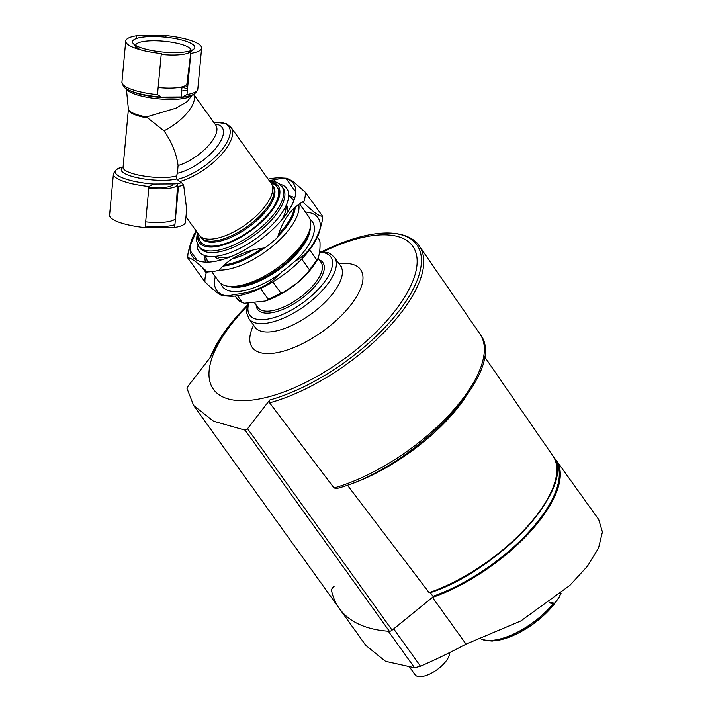<?xml version="1.0" encoding="UTF-8"?>
<svg xmlns="http://www.w3.org/2000/svg" width="712" height="712" viewBox="0 0 712 712"><rect width="100%" height="100%" fill="white"/><g stroke="black" fill="none" stroke-linecap="round" stroke-linejoin="round"><path stroke-width="1.07" d="M190.967 51.326L186.909 83.776A26.753 6.426 -174.7 0 1 158.144 87.505M135.654 45.408A27.83 6.684 -174.7 0 1 135.654 45.381A27.83 6.684 -174.7 0 1 158.509 40.869A27.83 6.684 -174.7 0 1 189.241 47.748A27.83 6.684 -174.7 0 1 191.074 50.516A27.83 6.684 -174.7 0 1 191.065 50.552M193.682 49.217A31.284 7.512 -174.7 0 1 162.986 52.047A31.284 7.512 -174.7 0 1 133.331 43.619A31.284 7.512 -174.7 0 1 154.549 36.552A31.284 7.512 -174.7 0 1 192.756 44.402A31.284 7.512 -174.7 0 1 193.682 49.217L190.06 52.038A27.83 6.684 -174.7 0 1 161.215 54.406M141.296 50.027A27.83 6.684 -174.7 0 1 136.366 47.054L133.331 43.619M157.477 94.678L161.295 53.525A38.101 9.149 -174.7 0 1 125.739 41.047A38.101 9.149 -174.7 0 1 136.544 35.769L166.056 35.6A38.101 9.149 -174.7 0 1 201.621 48.087A38.101 9.149 -174.7 0 1 190.807 53.364L186.989 94.509L182.717 96.957L161.304 97.081A36.499 8.767 -174.7 0 1 128.4 89.917C124.992 88.804 122.829 86.223 121.921 82.191A38.101 9.149 -174.7 0 0 157.477 94.678L161.304 97.081M136.544 35.769L136.286 38.581M135.583 46.164L135.387 48.22M166.056 35.6L165.905 37.238M192.32 94.865L187.336 101.513L176.051 108.153L146.432 116.955A29.254 7.031 -174.7 0 1 128.4 109.301L126.3 87.914M193.593 94.304A33.25 13.991 144.3 0 1 164 130.83L146.432 116.955M164 130.83C171.806 142.106 176.496 153.676 178.071 165.549L177.413 173.283L176.496 175.944A29.094 6.986 -174.7 0 1 143.637 176.024A29.094 6.986 -174.7 0 1 123.06 167.356L128.4 109.301M177.039 179.477A42.996 18.094 144.3 0 0 225.17 145.301A42.996 18.094 144.3 0 0 214.063 122.775L217.56 122.402L226.727 123.888L231.008 127.377A44.34 18.654 144.3 0 1 219.839 156.284A44.34 18.654 144.3 0 1 179.602 181.613L176.674 178.952L176.496 175.944M181.587 182.681L183.669 185.156L186.66 209.31L185.467 222.18A38.101 9.149 -174.7 0 1 174.662 227.457L145.141 227.626L148.959 186.482L153.24 184.025L174.654 183.91A36.499 8.767 -174.7 0 0 181.587 182.681L179.602 181.613M145.141 227.626A38.101 9.149 -174.7 0 1 109.586 215.14L113.404 173.995A38.101 9.149 -174.7 0 0 148.959 186.482M145.292 225.998A31.284 7.512 5.3 0 0 158.705 226.683A31.284 7.512 5.3 0 0 174.921 224.654M183.669 185.156A38.101 9.149 -174.7 0 1 178.481 186.313L174.662 227.457M231.008 127.377L271.156 183.322A44.34 18.654 144.3 0 1 246.014 224.325A44.34 18.654 144.3 0 1 199.111 235.022L185.974 216.715M268.166 179.157A62.353 26.237 144.3 0 1 280.679 177.902A62.353 26.237 144.3 0 1 290.897 181.008A62.353 26.237 144.3 0 1 249.378 247.171A62.353 26.237 144.3 0 1 190.932 242.311A62.353 26.237 144.3 0 1 196.12 230.857M280.679 177.902L286.678 178.231L292.694 181.16L305.332 192.204A69.278 29.148 144.3 0 1 304.068 201.14C291.466 207.77 282.637 219.892 277.564 237.505A69.278 29.148 144.3 0 1 264.704 247.954C245.578 250.046 230.279 257.53 218.806 270.4A69.278 29.148 144.3 0 1 207.201 271.922C196.939 261.954 190.469 257.308 187.799 258.002A69.278 29.148 144.3 0 1 188.814 249.894L190.932 242.311M269.154 180.536L274.325 179.798A69.278 29.148 144.3 0 1 284.31 178.338M190.291 245.133L196.441 231.293M187.799 258.002L204.949 281.89A69.278 29.148 144.3 0 1 206.204 272.963L201.879 266.92M190.086 250.49L197.099 260.263M305.332 192.204L322.474 216.101A69.278 29.148 144.3 0 1 321.459 224.2A69.278 29.148 144.3 0 1 321.219 225.036C316.217 242.561 307.388 254.682 294.715 261.402A69.278 29.148 144.3 0 1 281.854 271.851C270.257 284.782 254.958 292.267 235.948 294.296A69.278 29.148 144.3 0 1 224.351 295.818C221.681 296.503 215.211 291.867 204.949 281.89M286.313 178.828L295.8 192.044M302.831 201.834L303.072 202.181A69.278 29.148 144.3 0 0 302.217 202.199M274.325 179.798L275.909 182.005M321.459 224.2L319.35 231.783A62.353 26.237 144.3 0 1 284.23 274.289A62.353 26.237 144.3 0 1 231.952 296.237A62.353 26.237 144.3 0 1 229.593 296.192L224.351 295.818M225.971 295.756A62.353 26.237 144.3 0 1 215.344 276.648M305.395 212.025A62.353 26.237 144.3 0 1 315.372 215.113A62.353 26.237 144.3 0 1 319.982 228.961M208.064 271.895L206.204 272.963M322.474 216.101C319.919 216.875 313.458 212.229 303.072 202.181M310.165 219.536A55.42 23.318 144.3 0 1 295.364 261.046M280.252 273.568A55.42 23.318 144.3 0 1 220.925 283.572M310.281 227.662A52.421 22.063 144.3 0 1 278.65 269.812A52.421 22.063 144.3 0 1 228.597 286.286M288.734 196.085A52.421 22.063 144.3 0 1 290.291 197.019A52.421 22.063 144.3 0 1 292.525 199.235A52.421 22.063 144.3 0 1 293.647 201.3M294.252 208.1A52.421 22.063 144.3 0 1 278.606 234.15M261.963 248.319A52.421 22.063 144.3 0 1 224.316 264.917M208.936 262.078A52.421 22.063 144.3 0 1 207.343 260.361A52.421 22.063 144.3 0 1 205.572 255.759M206.818 246.717A52.421 22.063 144.3 0 1 207.201 245.685M278.668 194.403A52.421 22.063 144.3 0 1 279.772 194.367M286.473 204.771A44.34 18.654 144.3 0 1 287.123 213.039M253.045 250.028A44.34 18.654 144.3 0 1 232.361 258.75M222.153 259.658A44.34 18.654 144.3 0 1 214.526 256.4M285.948 205.937A44.34 18.654 144.3 0 1 281.365 220.409M230.973 256.569A44.34 18.654 144.3 0 1 215.798 256.275M278.161 197.046A42.257 17.782 144.3 0 1 278.953 197.82M210.351 247.046A42.257 17.782 144.3 0 1 209.871 246.058M145.684 221.833A27.83 6.684 5.3 0 0 157.779 222.464A27.83 6.684 5.3 0 0 175.553 217.845L177.573 184.39A26.753 6.426 5.3 0 0 177.395 183.536M148.799 188.217A26.753 6.426 5.3 0 0 177.573 184.39M173.034 183.687L173.007 184.016A22.17 5.322 -174.7 0 1 163.938 187.425A22.17 5.322 -174.7 0 1 148.906 187.114M258.474 280.466A52.626 22.143 144.3 0 1 238.075 286.447A52.626 22.143 144.3 0 1 235.28 286.607M264.935 277.333L263.956 277.787A52.626 22.143 144.3 0 0 283.981 264.526A52.626 22.143 144.3 0 0 300.063 248.452M303.472 243.753L303.232 244.109A52.626 22.143 144.3 0 0 307.397 236.704A52.626 22.143 144.3 0 0 308.447 234.097M243.201 303.018L237.132 298.817L235.156 296.058L237.052 298.702A50.641 21.307 -35.7 0 0 237.132 298.817A50.641 21.307 -35.7 0 0 242.392 302.529L244.394 303.232L265.238 301.016L267.445 300.224L268.184 299.156L260.512 288.467M267.445 300.224A49.947 21.013 -35.7 0 0 282.967 292.632L280.804 292.988L272.847 281.89M242.392 302.529L237.55 295.783M282.967 292.632L296.61 283.456L308.518 271.877L309.409 269.75L301.719 259.035M309.409 269.75A50.641 21.307 -35.7 0 0 316.698 259.747L317.481 259.577L316.698 259.747L309.604 249.876M317.481 259.577C319.457 255.279 320.293 249.369 319.982 241.831L319.501 239.882A50.641 21.307 -35.7 0 0 319.421 239.766L317.445 237.016L319.421 239.766A50.641 21.307 -35.7 0 0 319.332 239.65M265.238 301.016L266.386 300.642A46.921 19.74 -35.7 0 0 296.601 283.492A46.921 19.74 -35.7 0 0 311.785 268.059L312.915 266.555A49.947 21.013 -35.7 0 0 317.365 259.782M434.391 595.793L392.107 630.147A2.768 1.166 144.3 0 1 389.42 631.304A249.396 104.949 144.3 0 1 339.277 608.422A249.396 104.949 -35.7 0 0 388.325 631.224L414.544 667.758L420.507 666.236L393.718 628.91L432.495 597.404A114.445 48.158 -35.7 0 0 530.894 531.001A114.445 48.158 -35.7 0 0 556.17 460.237A114.445 48.158 -35.7 0 0 554.025 457.718M430.368 592.66L432.976 596.291A113.617 47.811 -35.7 0 0 530.191 530.467A113.617 47.811 -35.7 0 0 555.289 460.45M430.333 592.615L429.113 592.669L430.333 592.615A113.617 47.811 -35.7 0 0 555.983 477.77M429.959 592.802C499.913 570.472 577.761 485.023 552.93 455.938A114.32 48.105 -35.7 0 1 527.147 526.649A114.32 48.105 -35.7 0 1 429.113 592.669L347.474 485.255A116.928 49.199 -35.7 0 0 464.9 398.168M480.057 334.159C509.427 369.893 414.09 468.354 336.634 488.566L334.035 487.96A126.122 53.071 -35.7 0 0 447.892 416.182A126.122 53.071 -35.7 0 0 480.057 334.159L419.413 246.13A128.178 53.934 -35.7 0 0 419.163 245.765C415.256 239.624 405.181 232.958 386.847 232.975C378.642 233.038 369.59 234.39 359.702 237.016A126.878 53.391 -35.7 0 0 322.064 251.567M334.035 487.96L269.625 402.823A128.178 53.934 -35.7 0 0 386.153 330.083A128.178 53.934 -35.7 0 0 419.413 246.13M269.625 402.823L269.706 400.019A126.878 53.391 -35.7 0 0 411.598 292.116A126.878 53.391 -35.7 0 0 359.702 237.016M247.465 305.101A126.878 53.391 -35.7 0 0 221.628 336.1A126.878 53.391 -35.7 0 0 210.298 357.388L188.146 386.082L187.007 388.494L193.646 405.493L213.538 421.228L245.079 430.155L247.553 428.704L269.706 400.019M323.355 251.665A122.678 51.62 144.3 0 1 415.71 252.048A122.678 51.62 144.3 0 1 356.89 349.209A122.678 51.62 144.3 0 1 224.85 397.812A122.678 51.62 144.3 0 1 247.144 306.347M269.456 213.725A29.726 12.513 -35.7 0 0 269.99 212.007M226.665 243.095A29.726 12.513 -35.7 0 0 228.463 243.148M276.532 203.445A37.407 15.744 -35.7 0 0 276.149 202.386M215.576 245.854A37.407 15.744 -35.7 0 0 216.457 246.557M277.885 236.446A52.652 22.152 -35.7 0 0 295.186 207.272M293.842 200.775A52.652 22.152 -35.7 0 0 291.475 198.007M206.516 258.972A52.652 22.152 -35.7 0 0 208.385 262.105M223.052 266.074A52.652 22.152 -35.7 0 0 264.277 248.007M219.082 270.097A55.42 23.318 -35.7 0 0 271.788 246.868A55.42 23.318 -35.7 0 0 298.764 204.46M294.759 198.078A55.42 23.318 -35.7 0 0 288.752 195.622M205.127 255.635A55.42 23.318 -35.7 0 0 205.537 262.105M211.731 271.628L218.682 281.311A55.42 23.318 -35.7 0 0 230.127 286.411A55.42 23.318 -35.7 0 0 283.518 263.209A55.42 23.318 -35.7 0 0 309.907 229.157A55.42 23.318 -35.7 0 0 308.741 216.688L299.565 203.899M254.825 303.152L257.984 307.557A38.795 16.323 -35.7 0 0 303.365 294.884A38.795 16.323 -35.7 0 0 321.023 262.327L318.05 258.18M256.151 305.003A40.184 16.91 -35.7 0 0 304.594 296.263A40.184 16.91 -35.7 0 0 319.19 259.764M420.507 666.236A659.828 592.606 -54.3 0 0 466.022 644.129L520.917 620.909L569.831 585.424L587.4 566.263L598.543 548.009L602.414 532.006L598.685 519.484L556.17 460.237M334.213 586.216A5.545 2.332 -35.7 0 0 331.516 590.471A249.396 104.949 -35.7 0 0 339.277 608.422L365.879 645.499L385.575 661.341L414.544 667.758M466.022 644.129L432.495 597.404M392.721 629.639A5.545 2.332 -35.7 0 0 393.718 628.91M409.8 667.42L415.043 674.727A20.782 8.749 -35.7 0 0 434.89 671.167A20.782 8.749 -35.7 0 0 449.548 652.619M553.963 603.42L551.675 603.723L550.056 602.85L552.574 602.521L553.963 603.42L555.066 602.717A55.153 23.211 -35.7 0 0 559.329 596.87M550.056 602.85L549.664 602.227M201.621 48.087L197.803 89.231C196.165 93.032 193.566 95.159 190.006 95.63L188.253 96.129A34.487 8.286 -174.7 0 1 161.126 97.499A34.487 8.286 -174.7 0 1 130.038 90.727L128.4 89.917M186.58 84.586A36.499 8.767 -174.7 0 1 187.87 85.057M190.006 95.63A36.499 8.767 -174.7 0 1 182.717 96.957M185.156 85.743A34.487 8.286 -174.7 0 1 187.71 86.748M187.167 81.72A38.101 9.149 -174.7 0 1 188.146 82.058M197.803 89.231A38.101 9.149 -174.7 0 1 186.989 94.509M192.098 94.954A33.206 7.974 -174.7 0 1 158.643 98.861A33.206 7.974 -174.7 0 1 126.478 88.867M181.996 87.051A33.206 7.974 -174.7 0 1 186.108 88.537M147.295 117.97A29.094 6.986 -174.7 0 1 128.427 109.586M176.674 178.952A30.696 7.378 -174.7 0 1 137.594 177.786A30.696 7.378 -174.7 0 1 123.051 167.445M153.24 184.025A36.499 8.767 -174.7 0 1 119.972 176.683A36.499 8.767 -174.7 0 1 121.191 167.596C117.649 168.05 115.05 170.186 113.404 173.995M181.631 91.029A33.25 13.991 144.3 0 1 187.336 90.807M193.62 94.287L215.754 125.125A33.25 13.991 144.3 0 1 207.726 146.432A33.25 13.991 144.3 0 1 178.071 165.549M214.997 124.084A37.086 15.611 144.3 0 1 217.062 146.663A37.086 15.611 144.3 0 1 177.413 173.283M272.625 185.36A44.34 18.654 144.3 0 1 247.473 226.371A44.34 18.654 144.3 0 1 200.579 237.06L201.309 238.084A44.34 18.654 144.3 0 0 248.212 227.395A44.34 18.654 144.3 0 0 273.355 186.384L271.77 184.328M270.916 182.984A47.108 19.82 144.3 0 1 275.063 184.817A47.108 19.82 144.3 0 1 246.405 233.091A47.108 19.82 144.3 0 1 198.87 234.684M269.999 181.711A48.496 20.408 144.3 0 1 276.131 183.954A48.496 20.408 144.3 0 1 245.168 234.586A48.496 20.408 144.3 0 1 197.954 233.411M281.916 186.428A51.264 21.574 144.3 0 1 252.84 233.847A51.264 21.574 144.3 0 1 198.612 246.21L199.787 247.838A51.264 21.574 144.3 0 0 254.015 235.476A51.264 21.574 144.3 0 0 283.082 188.066L279.211 183.74L276.176 182.112L269.341 180.795M198.034 239.659A51.264 21.574 144.3 0 1 198.817 235.903M272.091 183.322A51.264 21.574 144.3 0 1 275.891 183.785M279.665 184.079A54.041 22.739 144.3 0 1 284.497 186.206A54.041 22.739 144.3 0 1 251.567 241.617A54.041 22.739 144.3 0 1 197.108 243.326M238.075 286.447L233.029 286.571A52.866 22.241 -35.7 0 0 283.954 264.437A52.866 22.241 -35.7 0 0 309.133 231.961L307.397 236.704M268.184 299.156A50.641 21.307 -35.7 0 0 280.804 292.988M308.518 271.877A49.947 21.013 -35.7 0 0 312.915 266.555L317.427 259.684M247.553 428.704L392.107 630.147M245.079 430.155L389.42 631.304M248.782 303.392A49.876 20.986 -35.7 0 0 263.947 319.572A49.876 20.986 -35.7 0 0 308.065 298.755A49.876 20.986 -35.7 0 0 319.546 252.253M247.998 303.383L246.61 310.387L246.735 313.004L248.933 318.7A52.652 22.152 -35.7 0 0 310.521 301.505A52.652 22.152 -35.7 0 0 334.48 257.308L329.7 253.365L327.395 252.466L319.652 251.532M255.563 328.419L254.949 327.093A52.652 22.152 -35.7 0 0 316.537 309.889A52.652 22.152 -35.7 0 0 340.496 265.692L334.48 257.308M253.579 325.188A66.723 28.079 -35.7 0 0 267.721 353.597A66.723 28.079 -35.7 0 0 330.252 325.607A66.723 28.079 -35.7 0 0 339.135 263.787M486.759 640.293A49.956 21.022 -35.7 0 0 556.926 600.314M559.846 595.357A49.956 21.022 -35.7 0 0 560.753 593.47M481.784 639.073A51.878 21.832 -35.7 0 0 553.304 603.509M182.014 86.891L181.062 97.206M135.476 48.247L135.6 46.191M125.739 41.047L121.921 82.191M123.087 167.062L121.191 167.596M199.867 235.921L200.579 237.06M197.295 232.495L196.468 240.612L198.612 246.21M276.932 184.595L274.173 184.248M199.022 238.173L198.47 240.905M552.93 455.938L484.374 356.418M221.628 336.1L210.085 357.851M193.646 405.493L339.277 608.422M309.133 231.961L309.907 229.157M233.029 286.571L230.127 286.411M254.949 327.093L248.933 318.7M340.496 265.692L341.564 266.706M481.579 639.154L484.302 640.23L492.179 641.076L505.119 638.611L532.487 624.504L555.823 602.041L557.986 598.845M559.757 595.828L561.074 593.203"/></g></svg>

